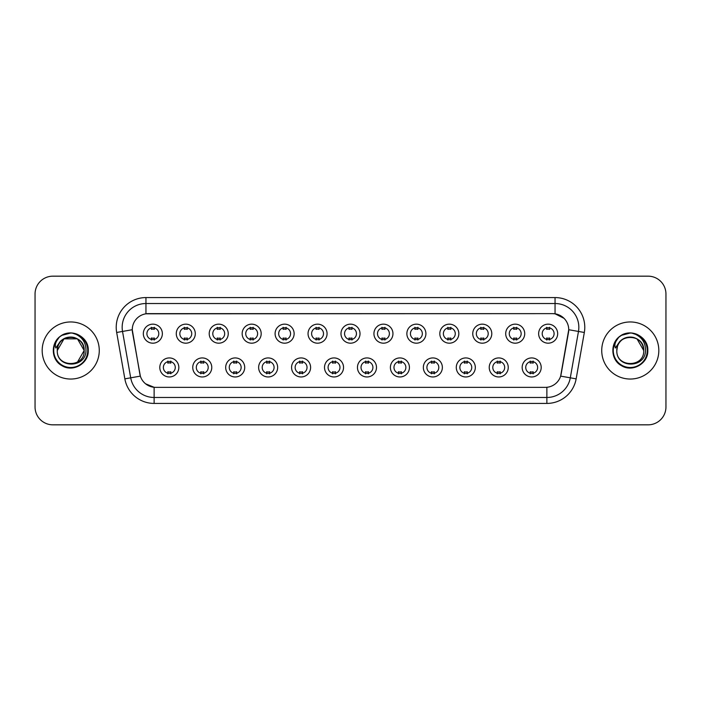 <?xml version="1.0" encoding="UTF-8"?>
<svg xmlns="http://www.w3.org/2000/svg" width="701" height="701" viewBox="0 0 701 701"><rect width="100%" height="100%" fill="white"/><g stroke="black" fill="none" stroke-linecap="round" stroke-linejoin="round"><path stroke-width="1.05" d="M211.772 367.447A9.516 9.516 0 0 1 202.256 376.963A9.516 9.516 0 0 1 192.749 367.447A9.516 9.516 0 0 1 202.256 357.931A9.516 9.516 0 0 1 211.772 367.447M196.315 367.447A5.95 5.95 0 0 0 202.256 373.396A5.95 5.95 0 0 0 208.206 367.447A5.95 5.95 0 0 0 202.256 361.497A5.95 5.95 0 0 0 196.315 367.447M244.719 367.447A9.516 9.516 0 0 1 235.203 376.963A9.516 9.516 0 0 1 225.687 367.447A9.516 9.516 0 0 1 235.203 357.931A9.516 9.516 0 0 1 244.719 367.447M229.253 367.447A5.95 5.95 0 0 0 235.203 373.396A5.95 5.95 0 0 0 241.144 367.447A5.95 5.95 0 0 0 235.203 361.497A5.95 5.95 0 0 0 229.253 367.447M277.657 367.447A9.516 9.516 0 0 1 268.141 376.963A9.516 9.516 0 0 1 258.634 367.447A9.516 9.516 0 0 1 268.141 357.931A9.516 9.516 0 0 1 277.657 367.447M262.2 367.447A5.95 5.95 0 0 0 268.141 373.396A5.95 5.95 0 0 0 274.091 367.447A5.95 5.95 0 0 0 268.141 361.497A5.95 5.95 0 0 0 262.2 367.447M310.604 367.447A9.516 9.516 0 0 1 301.088 376.963A9.516 9.516 0 0 1 291.572 367.447A9.516 9.516 0 0 1 301.088 357.931A9.516 9.516 0 0 1 310.604 367.447M295.139 367.447A5.95 5.95 0 0 0 301.088 373.396A5.95 5.95 0 0 0 307.029 367.447A5.95 5.95 0 0 0 301.088 361.497A5.95 5.95 0 0 0 295.139 367.447M343.543 367.447A9.516 9.516 0 0 1 334.026 376.963A9.516 9.516 0 0 1 324.51 367.447A9.516 9.516 0 0 1 334.026 357.931A9.516 9.516 0 0 1 343.543 367.447M328.086 367.447A5.95 5.95 0 0 0 334.026 373.396A5.95 5.95 0 0 0 339.976 367.447A5.95 5.95 0 0 0 334.026 361.497A5.95 5.95 0 0 0 328.086 367.447M376.49 367.447A9.516 9.516 0 0 1 366.974 376.963A9.516 9.516 0 0 1 357.457 367.447A9.516 9.516 0 0 1 366.974 357.931A9.516 9.516 0 0 1 376.49 367.447M361.024 367.447A5.95 5.95 0 0 0 366.974 373.396A5.95 5.95 0 0 0 372.914 367.447A5.95 5.95 0 0 0 366.974 361.497A5.95 5.95 0 0 0 361.024 367.447M409.428 367.447A9.516 9.516 0 0 1 399.912 376.963A9.516 9.516 0 0 1 390.396 367.447A9.516 9.516 0 0 1 399.912 357.931A9.516 9.516 0 0 1 409.428 367.447M393.971 367.447A5.95 5.95 0 0 0 399.912 373.396A5.95 5.95 0 0 0 405.861 367.447A5.95 5.95 0 0 0 399.912 361.497A5.95 5.95 0 0 0 393.971 367.447M442.366 367.447A9.516 9.516 0 0 1 432.859 376.963A9.516 9.516 0 0 1 423.343 367.447A9.516 9.516 0 0 1 432.859 357.931A9.516 9.516 0 0 1 442.366 367.447M426.909 367.447A5.95 5.95 0 0 0 432.859 373.396A5.95 5.95 0 0 0 438.8 367.447A5.95 5.95 0 0 0 432.859 361.497A5.95 5.95 0 0 0 426.909 367.447M475.313 367.447A9.516 9.516 0 0 1 465.797 376.963A9.516 9.516 0 0 1 456.281 367.447A9.516 9.516 0 0 1 465.797 357.931A9.516 9.516 0 0 1 475.313 367.447M459.856 367.447A5.95 5.95 0 0 0 465.797 373.396A5.95 5.95 0 0 0 471.747 367.447A5.95 5.95 0 0 0 465.797 361.497A5.95 5.95 0 0 0 459.856 367.447M508.251 367.447A9.516 9.516 0 0 1 498.744 376.963A9.516 9.516 0 0 1 489.228 367.447A9.516 9.516 0 0 1 498.744 357.931A9.516 9.516 0 0 1 508.251 367.447M492.794 367.447A5.95 5.95 0 0 0 498.744 373.396A5.95 5.95 0 0 0 504.685 367.447A5.95 5.95 0 0 0 498.744 361.497A5.95 5.95 0 0 0 492.794 367.447M541.198 367.447A9.516 9.516 0 0 1 531.682 376.963A9.516 9.516 0 0 1 522.166 367.447A9.516 9.516 0 0 1 531.682 357.931A9.516 9.516 0 0 1 541.198 367.447M525.732 367.447A5.95 5.95 0 0 0 531.682 373.396A5.95 5.95 0 0 0 537.632 367.447A5.95 5.95 0 0 0 531.682 361.497A5.95 5.95 0 0 0 525.732 367.447M178.834 367.447A9.516 9.516 0 0 1 169.318 376.963A9.516 9.516 0 0 1 159.802 367.447A9.516 9.516 0 0 1 169.318 357.931A9.516 9.516 0 0 1 178.834 367.447M163.368 367.447A5.95 5.95 0 0 0 169.318 373.396A5.95 5.95 0 0 0 175.268 367.447A5.95 5.95 0 0 0 169.318 361.497A5.95 5.95 0 0 0 163.368 367.447M195.299 333.676A9.516 9.516 0 0 1 185.791 343.183A9.516 9.516 0 0 1 176.275 333.676A9.516 9.516 0 0 1 185.791 324.16A9.516 9.516 0 0 1 195.299 333.676M179.842 333.676A5.95 5.95 0 0 0 185.791 339.617A5.95 5.95 0 0 0 191.732 333.676A5.95 5.95 0 0 0 185.791 327.726A5.95 5.95 0 0 0 179.842 333.676M228.246 333.676A9.516 9.516 0 0 1 218.73 343.183A9.516 9.516 0 0 1 209.213 333.676A9.516 9.516 0 0 1 218.73 324.16A9.516 9.516 0 0 1 228.246 333.676M212.789 333.676A5.95 5.95 0 0 0 218.73 339.617A5.95 5.95 0 0 0 224.679 333.676A5.95 5.95 0 0 0 218.73 327.726A5.95 5.95 0 0 0 212.789 333.676M261.184 333.676A9.516 9.516 0 0 1 251.677 343.183A9.516 9.516 0 0 1 242.16 333.676A9.516 9.516 0 0 1 251.677 324.16A9.516 9.516 0 0 1 261.184 333.676M245.727 333.676A5.95 5.95 0 0 0 251.677 339.617A5.95 5.95 0 0 0 257.618 333.676A5.95 5.95 0 0 0 251.677 327.726A5.95 5.95 0 0 0 245.727 333.676M294.131 333.676A9.516 9.516 0 0 1 284.615 343.183A9.516 9.516 0 0 1 275.099 333.676A9.516 9.516 0 0 1 284.615 324.16A9.516 9.516 0 0 1 294.131 333.676M278.665 333.676A5.95 5.95 0 0 0 284.615 339.617A5.95 5.95 0 0 0 290.565 333.676A5.95 5.95 0 0 0 284.615 327.726A5.95 5.95 0 0 0 278.665 333.676M327.069 333.676A9.516 9.516 0 0 1 317.562 343.183A9.516 9.516 0 0 1 308.046 333.676A9.516 9.516 0 0 1 317.562 324.16A9.516 9.516 0 0 1 327.069 333.676M311.612 333.676A5.95 5.95 0 0 0 317.562 339.617A5.95 5.95 0 0 0 323.503 333.676A5.95 5.95 0 0 0 317.562 327.726A5.95 5.95 0 0 0 311.612 333.676M360.016 333.676A9.516 9.516 0 0 1 350.5 343.183A9.516 9.516 0 0 1 340.984 333.676A9.516 9.516 0 0 1 350.5 324.16A9.516 9.516 0 0 1 360.016 333.676M344.55 333.676A5.95 5.95 0 0 0 350.5 339.617A5.95 5.95 0 0 0 356.45 333.676A5.95 5.95 0 0 0 350.5 327.726A5.95 5.95 0 0 0 344.55 333.676M392.954 333.676A9.516 9.516 0 0 1 383.438 343.183A9.516 9.516 0 0 1 373.931 333.676A9.516 9.516 0 0 1 383.438 324.16A9.516 9.516 0 0 1 392.954 333.676M377.497 333.676A5.95 5.95 0 0 0 383.438 339.617A5.95 5.95 0 0 0 389.388 333.676A5.95 5.95 0 0 0 383.438 327.726A5.95 5.95 0 0 0 377.497 333.676M425.901 333.676A9.516 9.516 0 0 1 416.385 343.183A9.516 9.516 0 0 1 406.869 333.676A9.516 9.516 0 0 1 416.385 324.16A9.516 9.516 0 0 1 425.901 333.676M410.435 333.676A5.95 5.95 0 0 0 416.385 339.617A5.95 5.95 0 0 0 422.335 333.676A5.95 5.95 0 0 0 416.385 327.726A5.95 5.95 0 0 0 410.435 333.676M458.84 333.676A9.516 9.516 0 0 1 449.323 343.183A9.516 9.516 0 0 1 439.816 333.676A9.516 9.516 0 0 1 449.323 324.16A9.516 9.516 0 0 1 458.84 333.676M443.382 333.676A5.95 5.95 0 0 0 449.323 339.617A5.95 5.95 0 0 0 455.273 333.676A5.95 5.95 0 0 0 449.323 327.726A5.95 5.95 0 0 0 443.382 333.676M491.787 333.676A9.516 9.516 0 0 1 482.27 343.183A9.516 9.516 0 0 1 472.754 333.676A9.516 9.516 0 0 1 482.27 324.16A9.516 9.516 0 0 1 491.787 333.676M476.321 333.676A5.95 5.95 0 0 0 482.27 339.617A5.95 5.95 0 0 0 488.211 333.676A5.95 5.95 0 0 0 482.27 327.726A5.95 5.95 0 0 0 476.321 333.676M524.725 333.676A9.516 9.516 0 0 1 515.209 343.183A9.516 9.516 0 0 1 505.701 333.676A9.516 9.516 0 0 1 515.209 324.16A9.516 9.516 0 0 1 524.725 333.676M509.268 333.676A5.95 5.95 0 0 0 515.209 339.617A5.95 5.95 0 0 0 521.158 333.676A5.95 5.95 0 0 0 515.209 327.726A5.95 5.95 0 0 0 509.268 333.676M557.672 333.676A9.516 9.516 0 0 1 548.156 343.183A9.516 9.516 0 0 1 538.64 333.676A9.516 9.516 0 0 1 548.156 324.16A9.516 9.516 0 0 1 557.672 333.676M542.206 333.676A5.95 5.95 0 0 0 548.156 339.617A5.95 5.95 0 0 0 554.097 333.676A5.95 5.95 0 0 0 548.156 327.726A5.95 5.95 0 0 0 542.206 333.676M162.36 333.676A9.516 9.516 0 0 1 152.844 343.183A9.516 9.516 0 0 1 143.328 333.676A9.516 9.516 0 0 1 152.844 324.16A9.516 9.516 0 0 1 162.36 333.676M146.903 333.676A5.95 5.95 0 0 0 152.844 339.617A5.95 5.95 0 0 0 158.794 333.676A5.95 5.95 0 0 0 152.844 327.726A5.95 5.95 0 0 0 146.903 333.676M124.848 378.855L116.673 332.476A29.731 29.731 0 0 1 145.948 297.575L555.052 297.575A29.731 29.731 0 0 1 584.327 332.476L576.152 378.855A29.731 29.731 0 0 1 546.876 403.425L154.124 403.425A29.731 29.731 0 0 1 124.848 378.855L140.349 376.122L132.515 332.476A16.053 16.053 0 0 1 148.323 313.636L552.677 313.636A16.053 16.053 0 0 1 568.485 332.476L561.142 374.097A16.053 16.053 0 0 1 545.334 387.364L155.666 387.364A16.053 16.053 0 0 1 139.858 374.097L132.27 329.724L122.526 331.442A23.781 23.781 0 0 1 145.948 303.524L555.052 303.524A23.781 23.781 0 0 1 578.474 331.442L570.299 377.821A23.781 23.781 0 0 1 546.876 397.476L154.124 397.476A23.781 23.781 0 0 1 130.701 377.821L122.526 331.442A23.781 23.781 0 0 1 122.167 327.306M42.183 350.5A28.539 28.539 0 0 0 70.731 379.039A28.539 28.539 0 0 0 99.27 350.5A28.539 28.539 0 0 0 70.731 321.961A28.539 28.539 0 0 0 42.183 350.5A28.539 28.539 0 0 0 70.731 379.039A28.539 28.539 0 0 0 99.27 350.5A28.539 28.539 0 0 0 70.731 321.961A28.539 28.539 0 0 0 42.183 350.5M601.73 350.5A28.539 28.539 0 0 0 630.269 379.039A28.539 28.539 0 0 0 658.817 350.5A28.539 28.539 0 0 0 630.269 321.961A28.539 28.539 0 0 0 601.73 350.5A28.539 28.539 0 0 0 630.269 379.039A28.539 28.539 0 0 0 658.817 350.5A28.539 28.539 0 0 0 630.269 321.961A28.539 28.539 0 0 0 601.73 350.5M145.948 297.575L145.948 313.811L552.677 313.636L555.052 313.811L564.025 318.333M132.27 329.689L132.445 327.306M545.334 387.364L155.666 387.364M154.124 403.425L154.124 387.294L145.554 383.789M578.474 331.442L568.73 329.724L560.651 376.122L570.299 377.821L578.474 331.442L584.327 332.476M561.142 374.097L561.045 374.606M139.955 374.606L139.858 374.097M665.95 294.008A17.84 17.84 0 0 0 648.11 276.168L52.89 276.168A17.84 17.84 0 0 0 35.05 294.008L35.05 406.992A17.84 17.84 0 0 0 52.89 424.832L648.11 424.832A17.84 17.84 0 0 0 665.95 406.992L665.95 294.008L665.95 406.992M35.05 294.008L35.05 406.992M648.11 276.168L52.89 276.168M52.89 424.832L648.11 424.832M154.334 327.306L154.334 329.356A4.565 4.565 0 0 0 151.363 329.356L151.363 327.306M151.363 340.038L151.363 337.987A4.565 4.565 0 0 0 154.334 337.987L154.334 340.038M167.828 373.817L167.828 371.758A4.565 4.565 0 0 0 170.807 371.758L170.807 373.817M170.807 361.076L170.807 363.136A4.565 4.565 0 0 0 167.828 363.136L167.828 361.076M187.272 327.306L187.272 329.356A4.565 4.565 0 0 0 184.302 329.356L184.302 327.306M184.302 340.038L184.302 337.987A4.565 4.565 0 0 0 187.272 337.987L187.272 340.038M220.219 327.306L220.219 329.356A4.565 4.565 0 0 0 217.24 329.356L217.24 327.306M217.24 340.038L217.24 337.987A4.565 4.565 0 0 0 220.219 337.987L220.219 340.038M253.157 327.306L253.157 329.356A4.565 4.565 0 0 0 250.187 329.356L250.187 327.306M250.187 340.038L250.187 337.987A4.565 4.565 0 0 0 253.157 337.987L253.157 340.038M286.104 327.306L286.104 329.356A4.565 4.565 0 0 0 283.125 329.356L283.125 327.306M283.125 340.038L283.125 337.987A4.565 4.565 0 0 0 286.104 337.987L286.104 340.038M200.775 373.817L200.775 371.758A4.565 4.565 0 0 0 203.746 371.758L203.746 373.817M203.746 361.076L203.746 363.136A4.565 4.565 0 0 0 200.775 363.136L200.775 361.076M233.713 373.817L233.713 371.758A4.565 4.565 0 0 0 236.684 371.758L236.684 373.817M236.684 361.076L236.684 363.136A4.565 4.565 0 0 0 233.713 363.136L233.713 361.076M266.66 373.817L266.66 371.758A4.565 4.565 0 0 0 269.631 371.758L269.631 373.817M269.631 361.076L269.631 363.136A4.565 4.565 0 0 0 266.66 363.136L266.66 361.076M57.911 346.46L57.272 350.5C56.536 368.761 86.065 368.428 85.969 350.5C86.021 343.087 82.709 337.698 76.041 334.342L72.019 333.019C67.173 332.73 62.897 334.158 59.199 337.295L56.781 340.765C55.3 343.262 54.976 345.681 55.808 348.02L60.137 341.606C64.168 337.567 68.97 336.235 74.534 337.61A13.442 13.442 0 0 0 57.911 346.46L57.289 350.5C56.466 333.159 84.996 333.159 84.173 350.5C84.996 367.841 56.466 367.841 57.289 350.5C56.466 333.159 84.996 333.159 84.173 350.5L77.452 362.145M84.173 350.5C83.752 344.042 80.536 339.748 74.534 337.61L77.452 338.855L84.173 350.5C84.996 367.841 56.466 367.841 57.289 350.5L64.01 338.855L77.452 338.855M60.155 336.515L61.96 335.315L70.862 332.975L61.96 335.315L60.155 336.515L61.96 335.315L70.862 332.975L61.96 335.315L60.356 336.366M59.199 337.295C69.417 327.271 89.071 335.972 88.256 350.5C88.852 363.46 72.886 372.678 61.96 365.685C50.437 359.718 50.437 341.282 61.96 335.315C72.886 328.322 88.852 337.54 88.256 350.5C88.852 363.46 72.886 372.678 61.96 365.685C50.437 359.718 50.437 341.282 61.96 335.315C72.886 328.322 88.852 337.54 88.256 350.5C88.852 363.46 72.886 372.678 61.96 365.685C50.437 359.718 50.437 341.282 61.96 335.315C72.886 328.322 88.852 337.54 88.256 350.5C88.852 363.46 72.886 372.678 61.96 365.685C50.437 359.718 50.437 341.282 61.96 335.315C72.886 328.322 88.852 337.54 88.256 350.5C88.852 363.46 72.886 372.678 61.96 365.685C50.437 359.718 50.437 341.282 61.96 335.315C71.064 331.074 78.784 332.809 85.136 340.52M617.45 346.46L616.81 350.5C616.074 368.761 645.612 368.428 645.507 350.5C645.568 343.087 642.256 337.698 635.579 334.342L631.566 333.019C626.72 332.73 622.444 334.158 618.746 337.295L616.319 340.765C614.847 343.262 614.523 345.681 615.347 348.02L619.684 341.606C623.715 337.567 628.517 336.235 634.081 337.61A13.442 13.442 0 0 0 617.45 346.46L616.827 350.5C616.004 333.159 644.534 333.159 643.711 350.5C644.534 367.841 616.004 367.841 616.827 350.5L617.45 346.46L616.827 350.5C616.004 367.841 644.534 367.841 643.711 350.5L636.99 338.855L634.081 337.61L636.99 338.855L643.711 350.5C643.299 344.042 640.083 339.748 634.081 337.61L636.99 338.855M618.781 337.26L621.507 335.315L630.409 332.975L621.507 335.315L618.781 337.26L621.507 335.315L630.409 332.975L621.507 335.315L618.781 337.26L621.507 335.315L630.409 332.975M618.746 337.295C628.955 327.271 648.618 335.972 647.803 350.5C648.399 363.46 632.433 372.678 621.507 365.685C609.984 359.718 609.984 341.282 621.507 335.315C632.433 328.322 648.399 337.54 647.803 350.5C648.399 363.46 632.433 372.678 621.507 365.685C609.984 359.718 609.984 341.282 621.507 335.315C632.433 328.322 648.399 337.54 647.803 350.5C648.399 363.46 632.433 372.678 621.507 365.685C609.984 359.718 609.984 341.282 621.507 335.315C632.433 328.322 648.399 337.54 647.803 350.5C648.399 363.46 632.433 372.678 621.507 365.685C609.984 359.718 609.984 341.282 621.507 335.315C632.433 328.322 648.399 337.54 647.803 350.5C648.399 363.46 632.433 372.678 621.507 365.685C609.984 359.718 609.984 341.282 621.507 335.315C630.602 331.074 638.331 332.809 644.683 340.52M319.043 327.306L319.043 329.356A4.565 4.565 0 0 0 316.072 329.356L316.072 327.306M316.072 340.038L316.072 337.987A4.565 4.565 0 0 0 319.043 337.987L319.043 340.038M351.99 327.306L351.99 329.356A4.565 4.565 0 0 0 349.01 329.356L349.01 327.306M349.01 340.038L349.01 337.987A4.565 4.565 0 0 0 351.99 337.987L351.99 340.038M384.928 327.306L384.928 329.356A4.565 4.565 0 0 0 381.957 329.356L381.957 327.306M381.957 340.038L381.957 337.987A4.565 4.565 0 0 0 384.928 337.987L384.928 340.038M299.599 373.817L299.599 371.758A4.565 4.565 0 0 0 302.569 371.758L302.569 373.817M302.569 361.076L302.569 363.136A4.565 4.565 0 0 0 299.599 363.136L299.599 361.076M332.546 373.817L332.546 371.758A4.565 4.565 0 0 0 335.516 371.758L335.516 373.817M335.516 361.076L335.516 363.136A4.565 4.565 0 0 0 332.546 363.136L332.546 361.076M365.484 373.817L365.484 371.758A4.565 4.565 0 0 0 368.454 371.758L368.454 373.817M368.454 361.076L368.454 363.136A4.565 4.565 0 0 0 365.484 363.136L365.484 361.076M417.875 327.306L417.875 329.356A4.565 4.565 0 0 0 414.896 329.356L414.896 327.306M414.896 340.038L414.896 337.987A4.565 4.565 0 0 0 417.875 337.987L417.875 340.038M450.813 327.306L450.813 329.356A4.565 4.565 0 0 0 447.843 329.356L447.843 327.306M447.843 340.038L447.843 337.987A4.565 4.565 0 0 0 450.813 337.987L450.813 340.038M483.76 327.306L483.76 329.356A4.565 4.565 0 0 0 480.781 329.356L480.781 327.306M480.781 340.038L480.781 337.987A4.565 4.565 0 0 0 483.76 337.987L483.76 340.038M516.698 327.306L516.698 329.356A4.565 4.565 0 0 0 513.728 329.356L513.728 327.306M513.728 340.038L513.728 337.987A4.565 4.565 0 0 0 516.698 337.987L516.698 340.038M549.637 327.306L549.637 329.356A4.565 4.565 0 0 0 546.666 329.356L546.666 327.306M546.666 340.038L546.666 337.987A4.565 4.565 0 0 0 549.637 337.987L549.637 340.038M398.431 373.817L398.431 371.758A4.565 4.565 0 0 0 401.401 371.758L401.401 373.817M401.401 361.076L401.401 363.136A4.565 4.565 0 0 0 398.431 363.136L398.431 361.076M431.369 373.817L431.369 371.758A4.565 4.565 0 0 0 434.34 371.758L434.34 373.817M434.34 361.076L434.34 363.136A4.565 4.565 0 0 0 431.369 363.136L431.369 361.076M464.316 373.817L464.316 371.758A4.565 4.565 0 0 0 467.287 371.758L467.287 373.817M467.287 361.076L467.287 363.136A4.565 4.565 0 0 0 464.316 363.136L464.316 361.076M497.254 373.817L497.254 371.758A4.565 4.565 0 0 0 500.225 371.758L500.225 373.817M500.225 361.076L500.225 363.136A4.565 4.565 0 0 0 497.254 363.136L497.254 361.076M530.193 373.817L530.193 371.758A4.565 4.565 0 0 0 533.172 371.758L533.172 373.817M533.172 361.076L533.172 363.136A4.565 4.565 0 0 0 530.193 363.136L530.193 361.076M555.052 297.575L555.052 313.811M546.876 387.294L546.876 403.425M116.673 332.476L122.526 331.442M570.299 377.821L576.152 378.855M56.781 340.765A17.008 17.008 0 0 0 70.731 367.508A17.008 17.008 0 0 0 76.041 334.342M616.319 340.765A17.008 17.008 0 0 0 630.269 367.508A17.008 17.008 0 0 0 635.579 334.342"/></g></svg>
